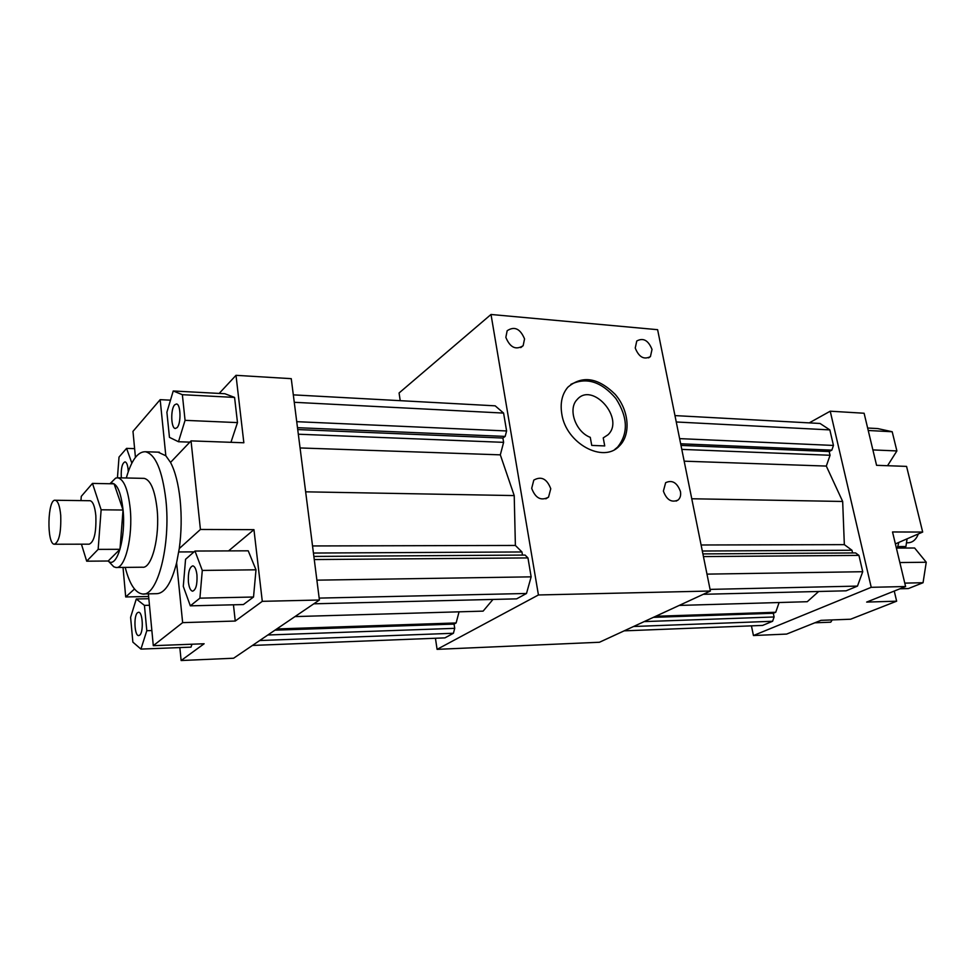 <?xml version="1.0" encoding="UTF-8"?>
<svg xmlns="http://www.w3.org/2000/svg" width="975" height="975" viewBox="0 0 975 975"><rect width="100%" height="100%" fill="white"/><g stroke="black" fill="none" stroke-linecap="round" stroke-linejoin="round"><path stroke-width="1.46" d="M590.265 437.336L591.752 445.417L604.732 445.928L603.232 437.897L607.949 434.813C625.267 418.957 592.471 381.286 577.127 399.567C567.608 408.939 575.53 431.888 590.265 437.336M603.232 437.897L607.949 434.813M614.75 449.463L617.577 447.123C628.485 433.509 627.912 417.288 615.847 398.482C601.368 381.566 586.365 376.862 570.838 384.369M561.795 413.997C560.04 403.041 562.051 394.107 567.852 387.197C582.197 375.168 597.931 377.508 615.067 394.229C629.07 410.122 631.239 434.618 619.308 446.026C603.293 463.698 565.987 443.406 561.795 413.997M680.44 491.473C681.086 495.178 680.294 498.03 678.088 500.029C671.58 502.929 666.668 499.956 663.39 491.12L665.645 482.686C672.177 479.663 677.101 482.601 680.44 491.473M524.55 338.91L523.148 345.698C515.848 350.33 510.083 347.551 505.842 337.362L507.158 330.732C514.459 325.955 520.248 328.685 524.55 338.91M652.019 349.428L650.435 356.582C643.975 359.994 638.905 357.155 635.237 348.038L636.76 341.006C643.22 337.484 648.314 340.287 652.019 349.428M550.765 488.743L548.535 497.14C541.076 501.174 535.458 498.249 531.692 488.341L533.8 480.114C541.283 475.91 546.926 478.774 550.765 488.743M60.718 515.3C59.828 506.074 58.025 501.053 55.319 500.26C47.495 498.408 46.52 544.379 54.381 544.233C59.122 541.99 61.23 532.338 60.718 515.3M54.734 544.233L89.188 544.172C94.197 541.954 96.403 532.423 95.83 515.592C94.88 506.476 92.978 501.516 90.127 500.723L89.761 500.723M81.437 544.184L86.69 561.186L98.146 549.376L101.132 509.791L92.479 483.405L81.266 496.372L80.962 500.602M98.146 549.376L119.986 549.303L108.176 561.015L86.69 561.186M119.986 549.303L123.033 510.023L101.132 509.791M123.033 510.023L114.087 483.832L92.479 483.405M110.736 483.015L115.659 478.091L117.817 477.799C123.947 479.395 128.054 489.56 130.175 508.292C133.136 536.701 125.019 569.424 115.903 567.487L113.77 566.768L110.358 563.197M108.042 561.015L108.761 561.527C117.207 567.816 125.921 537.347 123.069 509.986C120.839 491.132 116.634 482.235 110.431 483.308L109.578 483.734M143.398 478.347L144.215 478.372C150.564 479.956 154.842 490.035 157.036 508.584C160.144 536.725 151.759 569.132 142.313 567.218L116.708 567.474M437.08 649.35L599.454 642.257L710.397 591.021L538.432 594.969L437.08 649.35L435.435 638.259M400.213 400.676L399.08 392.974L491.01 314.474L538.432 594.969M139.644 635.213L138.621 635.59C134.44 635.932 133.502 615.542 137.56 612.678L138.621 612.263C142.801 611.873 143.727 632.495 139.644 635.213M196.95 574.909C197.401 584.513 195.938 589.948 192.575 591.191C190.491 590.692 189.101 587.657 188.407 582.075C187.968 572.508 189.43 567.097 192.806 565.853C194.866 566.329 196.243 569.351 196.95 574.909M174.671 404.844L176.438 403.979C180.802 403.894 181.301 423.662 177.036 427.672L175.329 428.476C170.966 428.525 170.442 409.013 174.671 404.844M130.601 617.321L132.856 642.111L140.924 649.094L146.811 630.703L144.434 605.39L136.293 598.991L130.601 617.321M136.293 598.991L148.834 598.723M144.434 605.39L149.455 605.28M146.811 630.703L151.856 630.545M191.978 644.219L190.978 647.144L140.924 649.094M148.383 593.848L153.294 645.682L204.128 643.756L181.131 660.526L179.839 647.571M148.627 596.493L125.702 596.956L134.489 589.022M157.999 452.132L165.823 455.764L170.527 462.418C175.195 471.315 178.401 483.832 180.143 499.968C181.752 516.287 181.46 532.484 179.266 548.572L176.609 562.831C171.344 583.379 164.568 593.665 156.305 593.69L143.739 593.946M253.524 597.017L243.384 604.561L190.332 605.841L199.899 598.163L253.524 597.017L255.998 569.814L248.223 550.814L194.976 551.046L185.555 559.309L183.288 586.377L190.332 605.841M199.899 598.163L202.288 570.424L194.976 551.046M202.288 570.424L255.998 569.814M228.564 550.899L253.951 529.657L262.287 601.331L235.255 621.051L233.452 604.805M179.266 548.572L200.423 529.462L253.951 529.657M178.766 551.947L194.025 551.874M235.255 621.051L182.642 622.635L176.609 562.831M182.362 394.692L173.233 390.975L166.896 412.23L169.455 437.361L178.486 441.736L185.067 420.347L182.362 394.692L234.573 397.422L237.486 422.602L230.953 442.309M185.067 420.347L237.486 422.602M178.486 441.736L189.845 442.138M173.233 390.975L224.872 393.729L234.573 397.422M165.823 455.764L160.168 399.665L170.491 400.177M219.18 393.425L235.999 375.326L243.848 442.772L191.039 440.883L170.527 462.418M123.021 567.413L125.702 596.956M181.131 660.526L233.598 658.235L319.41 600.015L291.257 378.666L235.999 375.326M160.168 399.665L132.978 431.364L135.44 457.36M200.423 529.462L191.039 440.883M153.294 645.682L182.642 622.635M131.857 463.125L126.579 448.378L119.023 457.068L117.439 477.774M126.579 448.378L134.611 448.634M121.363 477.872L121.266 476.933C120.949 468.097 122.204 463.064 125.044 461.857C126.579 462.272 127.603 464.746 128.103 469.316L128.237 471.729M125.202 567.389C129.492 584.013 135.22 592.873 142.399 593.97C157.389 597.066 170.954 545.074 165.872 499.773C162.277 470.242 155.464 454.228 145.433 451.742C137.731 451.583 131.357 460.322 126.311 477.982M459.054 611.825L456.129 622.952L276.754 628.96M456.129 622.952L454.07 624.098L274.974 630.167M454.07 624.098L454.716 628.339L267.857 634.993M454.716 628.339L453.424 633.263L259.691 640.538M453.424 633.263L444.929 637.882L252.452 645.438M492.984 599.43L483.112 611.13L294.986 616.59M293.317 394.863L495.19 405.832L503.587 413.083L506.598 430.962L505.172 436.41L502.893 438.043L503.612 442.345L500.321 454.85L514.215 495.58L515.385 545.452L312.536 545.951M514.215 495.58L305.65 491.827M515.385 545.452L521.954 551.96L313.438 553.044M521.954 551.96L522.478 555.08M314.267 559.553L527.962 557.919L525.086 555.067L313.865 556.433M527.962 557.919L531.143 576.847L316.887 580.162M531.143 576.847L526.5 593.482L319.166 598.102M526.5 593.482L516.628 598.857L313.828 603.805M503.587 413.083L294.255 402.297M506.598 430.962L296.729 421.675M505.172 436.41L297.485 427.684M502.893 438.043L297.728 429.561M503.612 442.345L298.313 434.216M500.321 454.85L300.068 447.952M710.397 591.021L657.613 329.684L491.01 314.474M319.41 600.015L262.287 601.331M906.482 542.807L907.713 542.795C912.527 542.697 916.073 539.748 918.34 533.947M902.411 548.048L905.909 546.548L907.091 538.822M897.78 546.573L905.909 546.548M832.223 619.917L830.737 622.184L814.807 622.806M905.592 586.523L871.223 587.316L753.443 635.529L786.618 634.079L820.974 620.344L850.59 619.222L896.647 601.185L866.653 602.087L905.592 586.523L892.527 531.96L922.679 532.058L895.379 543.904M896.378 548.072L914.623 547.999L926.25 562.246L923.057 582.721L908.359 588.571L899.949 588.778M923.057 582.721L904.776 583.123M926.25 562.246L899.852 562.551M894.246 591.057L896.647 601.185M867.64 428.025L877.744 428.573L892.198 431.742L896.89 450.938L872.881 449.914M892.198 431.742L868.237 430.499M896.89 450.938L887.543 465.709M922.679 532.058L906.567 466.391L876.574 465.319L864.106 413.242L830.225 411.194L871.223 587.316M753.443 635.529L751.432 625.852M809.238 422.882L830.225 411.194M897.341 548.072L898.816 542.417M655.7 616.273L775.734 612.263L779.098 602.526M653.396 617.346L773.309 613.275L775.734 612.263M644.182 621.599L774.101 616.968L773.309 613.275M633.579 626.498L772.614 621.27L774.101 616.968M624.158 630.849L762.633 625.414L772.614 621.27M679.185 605.426L807.251 601.709L818.683 591.484M852.589 552.947L851.967 550.253L844.338 544.635L842.668 501.467L826.312 466.074L830.054 455.264L829.189 451.535L831.821 450.145L833.454 445.441L829.847 429.902L820.036 423.467L674.968 415.594M703.292 594.299L846.105 590.813L857.476 586.097L862.729 571.716L858.938 555.397L855.599 552.935L702.902 553.91M701.098 544.988L844.338 544.635M691.763 498.761L842.668 501.467M702.317 551.021L851.967 550.253M703.45 556.579L858.938 555.397M706.985 574.129L862.729 571.716M710.068 589.388L857.476 586.097M676.26 421.98L829.847 429.902M679.624 438.628L833.454 445.441M680.66 443.783L831.821 450.145M680.989 445.404L829.189 451.535M681.793 449.39L830.054 455.264M684.17 461.175L826.312 466.074M619.308 446.026L617.577 447.123M676.15 501.101L678.088 500.029M520.747 347.612L523.148 345.698M648.594 357.862L650.435 356.582M545.829 498.834L548.535 497.14M55.319 500.26L90.127 500.723M108.761 561.527L113.77 566.768M110.431 483.308L115.659 478.091M117.817 477.799L144.215 478.372M145.433 451.742L159.327 452.181"/></g></svg>

